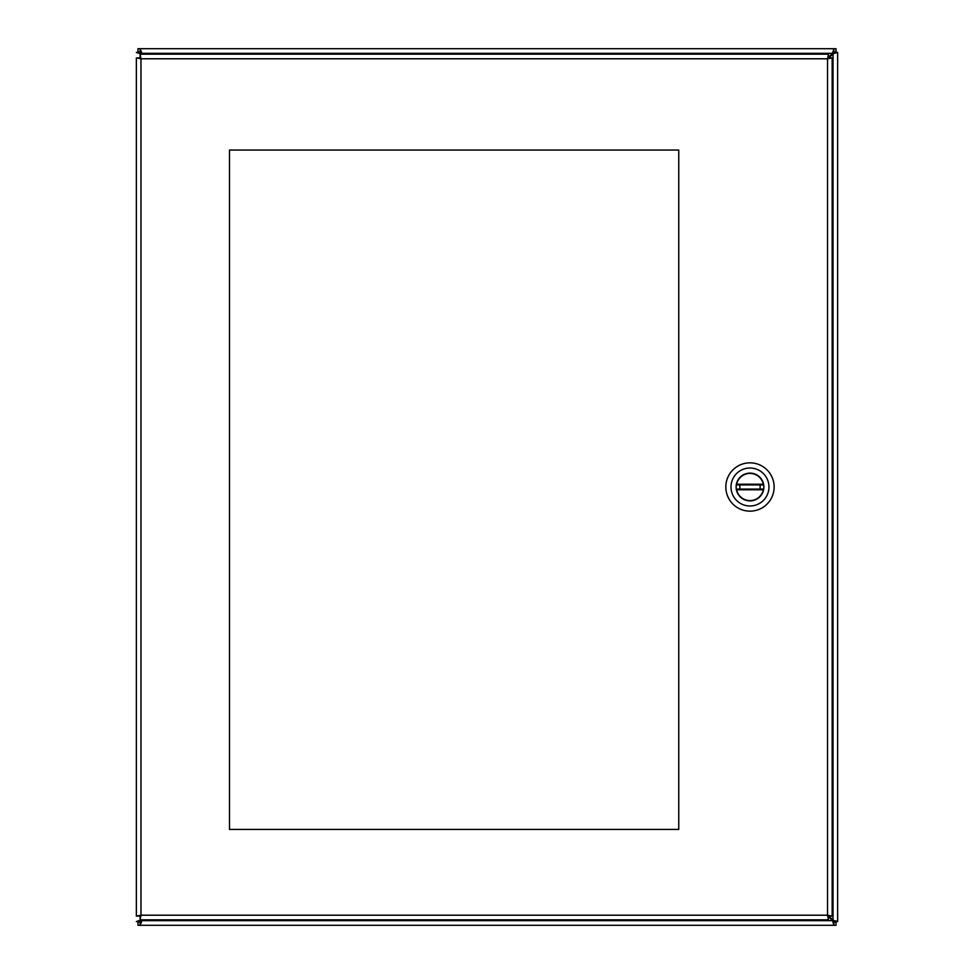 <?xml version="1.0" encoding="UTF-8"?>
<svg xmlns="http://www.w3.org/2000/svg" width="974" height="974" viewBox="0 0 974 974"><rect width="100%" height="100%" fill="white"/><g stroke="black" fill="none" stroke-linecap="round" stroke-linejoin="round"><path stroke-width="1.46" d="M827.937 916.084L832.539 920.686L833.914 925.3L140.086 925.3L142.326 919.821M828.424 58.403L833.026 53.801L837.64 52.426L837.64 921.574L833.026 920.199L828.424 915.597M142.326 54.179L140.086 48.7L833.914 48.7L832.539 53.314L827.937 57.916M141.352 919.821L136.36 921.574L139.599 921.574L140.889 920.284M833.111 920.284L834.401 921.574L837.64 921.574L834.401 921.574M834.401 52.426L837.64 52.426L834.401 52.426L833.111 53.716M832.624 53.229L833.914 51.939L833.914 48.7L836.021 48.7L836.021 51.939L833.914 51.939M140.086 51.939L137.979 51.939L137.979 48.7L140.086 48.7L140.086 51.939L141.376 53.229M140.889 53.716L139.599 52.426L136.36 52.426L141.352 54.179M141.376 920.771L140.086 922.061L140.086 925.3L137.979 925.3L137.979 922.061L140.086 922.061M833.914 922.061L836.021 922.061L836.021 925.3L833.914 925.3L833.914 922.061L832.624 920.771M136.36 52.426L139.599 52.426M139.599 921.574L136.36 921.574M141.34 925.3L832.66 925.3M229.499 829.422L229.499 150.057L678.756 150.057L678.756 829.422L229.499 829.422M140.086 54.179L140.086 57.417L140.974 58.793L140.974 915.207L827.547 915.207L827.547 58.793L140.974 58.793L140.086 54.179L828.436 54.179L827.547 58.793L832.161 57.904L832.161 916.096L827.547 915.207L828.436 919.821L140.086 919.821L140.974 915.207L139.599 916.096L136.36 916.096L136.36 57.904L140.974 58.793L139.599 57.904L136.36 57.904M140.086 919.821L140.086 916.583L140.974 915.207L136.36 916.096M832.161 916.096L828.923 916.096L827.547 915.207L828.436 916.583L828.436 919.821M828.436 54.179L828.436 57.417L827.547 58.793L828.923 57.904L832.161 57.904M749.98 511.155A24.155 24.155 0 0 1 725.825 487A24.155 24.155 0 0 1 749.98 462.845A24.155 24.155 0 0 1 774.135 487A24.155 24.155 0 0 1 749.98 511.155M749.98 468.019A18.981 18.981 0 0 1 766.416 496.497A18.981 18.981 0 0 1 733.544 496.497A18.981 18.981 0 0 1 749.98 468.019M749.98 500.892A13.892 13.892 0 0 0 762.009 480.06A13.892 13.892 0 0 0 737.951 480.06A13.892 13.892 0 0 0 749.98 500.892M763.786 487A13.806 13.806 0 0 0 743.077 475.044A13.806 13.806 0 0 0 743.077 498.956A13.806 13.806 0 0 0 763.786 487M763.324 484.236L763.458 484.93L736.502 484.93L736.636 484.236L763.324 484.236A13.636 13.636 0 0 0 736.636 484.236M736.636 489.764L736.502 489.07L763.458 489.07L763.324 489.764L736.636 489.764A13.636 13.636 0 0 0 763.324 489.764M833.026 920.199L833.026 53.801M832.539 53.314L141.461 53.314M141.461 920.686L832.539 920.686M760.122 489.07L760.122 484.93M739.838 484.93L739.838 489.07"/></g></svg>
